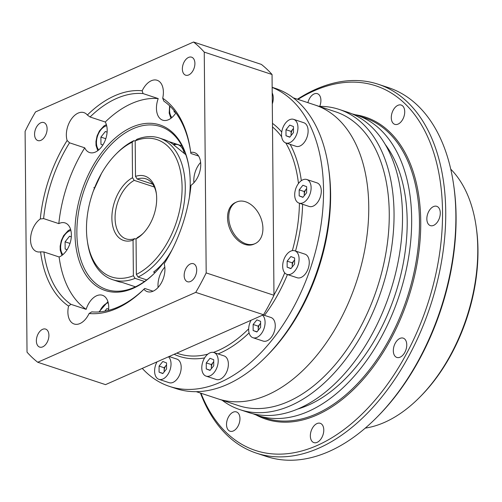 <?xml version="1.0" encoding="UTF-8"?>
<svg xmlns="http://www.w3.org/2000/svg" width="502" height="502" viewBox="0 0 502 502"><rect width="100%" height="100%" fill="white"/><g stroke="black" fill="none" stroke-linecap="round" stroke-linejoin="round"><path stroke-width="0.75" d="M233.323 430.961A10.165 6.231 -71.7 0 0 239.768 421.046A10.165 6.231 -71.7 0 0 236.429 411.922A10.165 6.231 -71.7 0 0 233.16 412.186A10.165 6.231 -71.7 0 0 226.716 422.1A10.165 6.231 -71.7 0 0 230.054 431.224A10.165 6.231 -71.7 0 0 233.323 430.961M317.145 442.344A10.165 6.231 -71.7 0 0 323.589 432.429A10.165 6.231 -71.7 0 0 320.245 423.305A10.165 6.231 -71.7 0 0 316.982 423.569A10.165 6.231 -71.7 0 0 310.537 433.483A10.165 6.231 -71.7 0 0 313.875 442.607A10.165 6.231 -71.7 0 0 317.145 442.344M400.119 357.179A10.165 6.231 -71.7 0 0 406.564 347.265A10.165 6.231 -71.7 0 0 403.225 338.141A10.165 6.231 -71.7 0 0 399.956 338.404A10.165 6.231 -71.7 0 0 393.512 348.319A10.165 6.231 -71.7 0 0 396.856 357.443A10.165 6.231 -71.7 0 0 400.119 357.179M433.646 225.36A10.165 6.231 -71.7 0 0 440.091 215.446A10.165 6.231 -71.7 0 0 436.753 206.322A10.165 6.231 -71.7 0 0 433.483 206.586A10.165 6.231 -71.7 0 0 427.039 216.5A10.165 6.231 -71.7 0 0 430.383 225.624A10.165 6.231 -71.7 0 0 433.646 225.36M398.086 124.094A10.165 6.231 -71.7 0 0 404.53 114.18A10.165 6.231 -71.7 0 0 401.192 105.056A10.165 6.231 -71.7 0 0 397.923 105.32A10.165 6.231 -71.7 0 0 391.478 115.234A10.165 6.231 -71.7 0 0 394.817 124.358A10.165 6.231 -71.7 0 0 398.086 124.094M319.705 106.349A10.165 6.231 -71.7 0 0 317.371 93.673A10.165 6.231 -71.7 0 0 314.101 93.937A10.165 6.231 -71.7 0 0 307.902 102.665M253.083 413.786A158.105 96.905 -71.7 0 0 257.595 415.487A158.105 96.905 -71.7 0 0 308.423 411.383A158.105 96.905 -71.7 0 0 408.647 257.156A158.105 96.905 -71.7 0 0 356.702 115.203A158.105 96.905 -71.7 0 0 352.065 113.879M297.68 409.048A151.328 92.751 -71.7 0 0 308.366 405.127A151.328 92.751 -71.7 0 0 397.634 286.686A151.328 92.751 -71.7 0 0 385.078 144.231M222.085 400.194A158.105 96.905 -71.7 0 0 239.975 409.67L248.446 412.462A158.105 96.905 -71.7 0 0 299.274 408.364A158.105 96.905 -71.7 0 0 399.492 254.137A158.105 96.905 -71.7 0 0 347.547 112.184L339.076 109.386A158.105 96.905 -71.7 0 0 319.065 106.349M239.975 409.67A158.105 96.905 -71.7 0 0 290.796 405.566A158.105 96.905 -71.7 0 0 391.02 251.339A158.105 96.905 -71.7 0 0 339.076 109.386M196.257 391.673L217.987 398.845A154.716 94.828 -71.7 0 0 267.723 394.829A154.716 94.828 -71.7 0 1 217.987 398.845L238.494 405.61A154.716 94.828 -71.7 0 0 288.23 401.6A154.716 94.828 -71.7 0 0 386.302 250.674A154.716 94.828 -71.7 0 0 335.468 111.764L293.237 97.827M365.274 428.112A142.744 87.492 -71.7 0 0 384.563 422.364A142.744 87.492 -71.7 0 0 419.622 397.333A142.744 87.492 -71.7 0 0 476.097 226.233A142.744 87.492 -71.7 0 0 450.74 169.149M200.474 393.066A194.243 119.056 -71.7 0 0 256.44 453.155L266.612 456.513A194.243 119.056 -71.7 0 0 329.055 451.474A194.243 119.056 -71.7 0 0 376.757 417.413A194.243 119.056 -71.7 0 0 453.601 184.585A194.243 119.056 -71.7 0 0 388.366 87.599L378.194 84.242A194.243 119.056 -71.7 0 0 315.752 89.281A194.243 119.056 -71.7 0 0 297.454 99.22M256.44 453.155A194.243 119.056 -71.7 0 0 318.883 448.117A194.243 119.056 -71.7 0 0 442.017 258.637A194.243 119.056 -71.7 0 0 378.194 84.242M200.976 393.229A191.984 117.669 -71.7 0 0 317.17 445.475A191.984 117.669 -71.7 0 0 442.526 212.007A191.984 117.669 -71.7 0 0 314.076 90.806A191.984 117.669 -71.7 0 0 297.956 99.383M376.757 417.413L377.88 416.283A191.984 117.669 -71.7 0 0 453.833 186.16L453.601 184.585M419.622 397.333L420.745 396.203A140.485 86.106 -71.7 0 0 476.323 227.808L476.097 226.233M267.723 394.829A154.716 94.828 -71.7 0 0 365.795 243.909A154.716 94.828 -71.7 0 0 314.967 105A154.716 94.828 -71.7 0 1 365.795 243.909A154.716 94.828 -71.7 0 1 267.723 394.829M142.261 368.386A158.105 96.905 -71.7 0 0 169.469 386.396L176.252 388.636A158.105 96.905 -71.7 0 0 227.073 384.538A158.105 96.905 -71.7 0 0 265.909 356.809A158.105 96.905 -71.7 0 0 328.452 167.298A158.105 96.905 -71.7 0 0 275.353 88.358L272.159 87.304M169.469 386.396A158.105 96.905 -71.7 0 0 220.296 382.298A158.105 96.905 -71.7 0 0 320.006 231.083A158.105 96.905 -71.7 0 0 272.159 87.43M265.909 356.809L267.591 355.115A154.716 94.828 -71.7 0 0 328.797 169.663L328.452 167.298M272.304 103.97A12.425 7.612 -71.7 0 0 272.203 92.926M289.635 119.683A12.425 7.612 -71.7 0 0 281.76 131.8A12.425 7.612 -71.7 0 0 285.839 142.951A12.425 7.612 -71.7 0 0 289.836 142.631A12.425 7.612 -71.7 0 0 297.711 130.514A12.425 7.612 -71.7 0 0 293.626 119.357A12.425 7.612 -71.7 0 0 289.635 119.683M285.839 142.951L296.011 146.308A12.425 7.612 -71.7 0 0 300.001 145.988A12.425 7.612 -71.7 0 0 307.877 133.871A12.425 7.612 -71.7 0 0 303.798 122.714L293.626 119.357M293.469 126.548L289.736 125.111L286.002 129.717L286.002 135.76L289.729 137.203L293.463 132.597L293.469 126.548M289.867 137.04L286.002 135.76M293.469 128.456L291.091 131.392L291.085 135.534M291.091 131.392L286.002 129.717M293.469 128.525A5.647 3.464 -71.7 0 0 292.955 129.089A5.647 3.464 -71.7 0 0 291.085 134.417A5.647 3.464 -71.7 0 0 291.16 135.44M302.806 179.823A12.425 7.612 -71.7 0 0 294.931 191.94A12.425 7.612 -71.7 0 0 299.016 203.097A12.425 7.612 -71.7 0 0 303.007 202.777A12.425 7.612 -71.7 0 0 310.882 190.653A12.425 7.612 -71.7 0 0 306.804 179.503A12.425 7.612 -71.7 0 0 302.806 179.823M299.016 203.097L309.182 206.454A12.425 7.612 -71.7 0 0 313.179 206.127A12.425 7.612 -71.7 0 0 321.054 194.01A12.425 7.612 -71.7 0 0 316.969 182.86L306.804 179.503M306.647 186.694L302.913 185.251L299.179 189.856L299.173 195.905L302.907 197.349L306.64 192.743L306.647 186.694M303.039 197.179L299.173 195.905M306.64 188.601L304.262 191.538L304.262 195.673M304.262 191.538L299.179 189.856M306.64 188.67A5.647 3.464 -71.7 0 0 306.132 189.235A5.647 3.464 -71.7 0 0 304.262 194.556A5.647 3.464 -71.7 0 0 304.337 195.579M290.783 251.113A12.425 7.612 -71.7 0 0 282.908 263.236A12.425 7.612 -71.7 0 0 286.987 274.387A12.425 7.612 -71.7 0 0 290.984 274.067A12.425 7.612 -71.7 0 0 298.853 261.95A12.425 7.612 -71.7 0 0 294.774 250.793A12.425 7.612 -71.7 0 0 290.783 251.113M286.987 274.387L297.159 277.744A12.425 7.612 -71.7 0 0 301.15 277.424A12.425 7.612 -71.7 0 0 309.025 265.301A12.425 7.612 -71.7 0 0 304.946 254.15L294.774 250.793M294.618 257.984L290.884 256.541L287.15 261.147L287.144 267.196L290.878 268.639L294.611 264.033L294.618 257.984M291.009 268.47L287.144 267.196M294.618 259.892L292.233 262.828L292.233 266.964M292.233 262.828L287.15 261.147M294.618 259.961A5.647 3.464 -71.7 0 0 294.103 260.525A5.647 3.464 -71.7 0 0 292.233 265.853A5.647 3.464 -71.7 0 0 292.308 266.869M251.063 320.257A12.425 7.612 -71.7 0 0 252.983 337.727A12.425 7.612 -71.7 0 0 256.974 337.4A12.425 7.612 -71.7 0 0 264.516 326.89A12.425 7.612 -71.7 0 0 262.54 315.181M252.983 337.727L263.148 341.078A12.425 7.612 -71.7 0 0 267.146 340.758A12.425 7.612 -71.7 0 0 275.021 328.641A12.425 7.612 -71.7 0 0 270.936 317.484L263.142 314.917M260.607 321.324L256.88 319.881L253.146 324.487L253.14 330.536L256.867 331.973L260.607 327.367L260.607 321.324M257.005 331.809L253.14 330.536M260.607 323.232L258.229 326.162L258.223 330.303M258.229 326.162L253.146 324.487M260.607 323.301A5.647 3.464 -71.7 0 0 260.092 323.859A5.647 3.464 -71.7 0 0 258.229 329.186A5.647 3.464 -71.7 0 0 258.304 330.209M209.899 352.862A12.425 7.612 -71.7 0 0 202.024 364.979A12.425 7.612 -71.7 0 0 206.109 376.136A12.425 7.612 -71.7 0 0 210.1 375.81A12.425 7.612 -71.7 0 0 217.975 363.693A12.425 7.612 -71.7 0 0 213.896 352.542A12.425 7.612 -71.7 0 0 209.899 352.862M206.109 376.136L216.274 379.493A12.425 7.612 -71.7 0 0 220.271 379.167A12.425 7.612 -71.7 0 0 228.14 367.05A12.425 7.612 -71.7 0 0 224.061 355.899L213.896 352.542M213.733 359.733L210.005 358.29L206.272 362.896L206.266 368.945L209.993 370.388L213.733 365.782L213.733 359.733M210.131 370.219L206.266 368.945M213.733 361.641L211.355 364.577L211.348 368.713M211.355 364.577L206.272 362.896M213.733 361.71A5.647 3.464 -71.7 0 0 213.218 362.275A5.647 3.464 -71.7 0 0 211.355 367.596A5.647 3.464 -71.7 0 0 211.43 368.619M157.007 361.86A12.425 7.612 -71.7 0 0 158.927 379.33A12.425 7.612 -71.7 0 0 162.918 379.004A12.425 7.612 -71.7 0 0 170.46 368.493A12.425 7.612 -71.7 0 0 168.484 356.784M158.927 379.33L169.092 382.681A12.425 7.612 -71.7 0 0 173.09 382.361A12.425 7.612 -71.7 0 0 180.958 370.244A12.425 7.612 -71.7 0 0 176.88 359.093L169.086 356.52M166.551 362.927L162.824 361.484L159.09 366.09L159.084 372.139L162.811 373.576L166.551 368.97L166.551 362.927M162.949 373.413L159.084 372.139M166.551 364.835L164.173 367.765L164.167 371.907M164.173 367.765L159.09 366.09M166.551 364.904A5.647 3.464 -71.7 0 0 166.036 365.462A5.647 3.464 -71.7 0 0 164.167 370.79A5.647 3.464 -71.7 0 0 164.248 371.813M144.557 281.496L135.088 278.372L133.375 275.723L133.061 240.182L134.737 238.645L136.048 239.077M134.737 238.645A31.62 19.383 108.3 0 1 126.065 238.877A31.62 19.383 108.3 0 1 115.51 211.58A31.62 19.383 108.3 0 1 134.229 180.381L132.515 177.721L132.208 142.185L133.883 140.654L135.195 141.087M154.327 187.014L134.229 180.381M135.088 278.372A74.585 45.713 108.3 0 1 112.605 279.677L117.688 281.352A74.585 45.713 -71.7 0 0 122.206 282.444L135.458 286.818M112.605 279.677A74.585 45.713 108.3 0 1 87.549 242.403L87.323 240.828A72.319 44.327 108.3 0 1 115.912 154.196A72.319 44.327 108.3 0 1 132.208 142.185M115.912 154.196L117.035 153.066A74.585 45.713 108.3 0 1 133.883 140.654M133.061 240.182A33.885 20.77 108.3 0 1 111.883 218.201A33.885 20.77 108.3 0 1 132.515 177.721M133.375 275.723A72.319 44.327 108.3 0 1 87.323 240.828M185.796 154.672L172.751 144.08A74.585 45.713 -71.7 0 0 164.436 139.707L159.354 138.025A74.585 45.713 108.3 0 1 184.027 203.894A74.585 45.713 108.3 0 1 138.069 277.048L146.728 279.909M168.716 141.52L177.156 144.306M178.329 144.695L181.969 145.894M155.093 272.58L153.587 272.084A74.585 45.713 -71.7 0 0 164.932 260.889M135.195 140.861A72.319 44.327 108.3 0 1 182.088 187.146A72.319 44.327 108.3 0 1 136.356 274.399L136.048 238.864A33.885 20.77 108.3 0 0 142.938 233.587A33.885 20.77 108.3 0 0 156.298 193.119A33.885 20.77 108.3 0 0 135.502 176.403L135.195 140.861L136.87 139.33A74.585 45.713 108.3 0 1 159.354 138.025M136.356 274.399L138.069 277.048M143.503 233.003A31.62 19.383 108.3 0 1 137.724 237.327L136.048 238.864M135.502 176.403L137.215 179.057A31.62 19.383 108.3 0 1 145.887 178.825A31.62 19.383 108.3 0 1 156.404 193.923M137.215 179.057L152.715 184.171M173.246 144.457A9.036 6.244 -113.9 0 1 176.127 144.193M181.969 147.814A8.49 5.867 66.1 0 0 181.937 147.77A8.49 5.867 66.1 0 0 177.746 144.469A8.49 5.867 66.1 0 0 173.78 144.871M184.108 153.374A8.132 5.622 66.1 0 0 183.927 152.213A8.132 5.622 66.1 0 0 182 147.858A8.132 5.622 66.1 0 0 177.984 144.695A8.132 5.622 66.1 0 0 174.112 145.134M184.121 153.386A8.49 5.867 66.1 0 0 183.952 152.319A8.49 5.867 66.1 0 0 183.939 152.263M132.082 285.701A8.49 5.867 -113.9 0 1 131.493 285.538A8.49 5.867 -113.9 0 1 130.909 285.312M158.412 269.022A15.813 10.925 -113.9 0 1 157.986 268.288M190.365 263.958A9.488 5.817 -71.7 0 0 184.347 273.207A9.488 5.817 -71.7 0 0 187.466 281.729A9.488 5.817 -71.7 0 0 190.515 281.478A9.488 5.817 -71.7 0 0 196.527 272.228A9.488 5.817 -71.7 0 0 193.414 263.707A9.488 5.817 -71.7 0 0 190.365 263.958M42.57 329.331A9.488 5.817 -71.7 0 0 36.552 338.586A9.488 5.817 -71.7 0 0 39.671 347.102A9.488 5.817 -71.7 0 0 42.72 346.857A9.488 5.817 -71.7 0 0 48.732 337.601A9.488 5.817 -71.7 0 0 45.619 329.086A9.488 5.817 -71.7 0 0 42.57 329.331M40.769 122.802A9.488 5.817 -71.7 0 0 34.751 132.051A9.488 5.817 -71.7 0 0 37.87 140.573A9.488 5.817 -71.7 0 0 40.919 140.322A9.488 5.817 -71.7 0 0 46.931 131.072A9.488 5.817 -71.7 0 0 43.812 122.551A9.488 5.817 -71.7 0 0 40.769 122.802M188.557 57.423A9.488 5.817 -71.7 0 0 182.546 66.678A9.488 5.817 -71.7 0 0 185.665 75.193A9.488 5.817 -71.7 0 0 188.714 74.949A9.488 5.817 -71.7 0 0 194.726 65.699A9.488 5.817 -71.7 0 0 191.607 57.178A9.488 5.817 -71.7 0 0 188.557 57.423M158.111 287.451A18.072 11.075 108.3 0 1 157.992 285.368A18.072 11.075 108.3 0 1 164.819 267.127M175.869 112.912A18.072 11.075 108.3 0 1 162.73 120.179A18.072 11.075 108.3 0 1 156.448 108.306A18.072 11.075 108.3 0 1 158.212 98.587A112.837 69.157 -71.7 0 0 105.263 122.011A18.072 11.075 108.3 0 1 105.765 138.816A18.072 11.075 108.3 0 1 95.386 152.068A18.072 11.075 108.3 0 1 89.576 152.539A18.072 11.075 108.3 0 1 84.738 147.826L69.533 142.813L67.124 140.485A115.165 70.587 -71.7 0 0 40.292 218.966L43.618 218.602L58.822 223.622A18.072 11.075 108.3 0 1 59.286 223.403A18.072 11.075 108.3 0 1 65.097 222.932A18.072 11.075 108.3 0 1 71.033 239.159A18.072 11.075 108.3 0 1 59.581 256.779A18.072 11.075 108.3 0 1 59.11 256.974L43.912 251.96L40.574 251.847A115.165 70.587 -71.7 0 0 68.567 306.076A18.072 11.075 -71.7 0 0 74.17 324.01A18.072 11.075 -71.7 0 0 79.981 323.539A18.072 11.075 -71.7 0 0 89.092 313.505A115.165 70.587 -71.7 0 0 116.571 308.517A115.165 70.587 -71.7 0 0 143.923 289.252A18.072 11.075 -71.7 0 0 147.331 291.649A18.072 11.075 -71.7 0 0 164.932 269.21A18.072 11.075 -71.7 0 0 164.154 263.795A115.165 70.587 -71.7 0 0 190.992 185.313A18.072 11.075 -71.7 0 0 200.599 167.342A18.072 11.075 -71.7 0 0 194.456 152.621A18.072 11.075 -71.7 0 0 190.704 152.432A115.165 70.587 -71.7 0 0 190.415 150.28A115.165 70.587 -71.7 0 0 162.711 98.204L163.828 101.103A112.837 69.157 -71.7 0 1 190.528 151.096M68.567 306.076L70.945 304.331L86.143 309.345A18.072 11.075 108.3 0 1 96.635 295.753A18.072 11.075 108.3 0 1 102.446 295.283A18.072 11.075 108.3 0 1 108.545 310.355M40.292 218.966A18.072 11.075 -71.7 0 0 30.685 236.938A18.072 11.075 -71.7 0 0 36.822 251.659A18.072 11.075 -71.7 0 0 40.574 251.847M158.212 98.587L143.014 93.567L142.191 90.774A115.165 70.587 -71.7 0 0 87.361 115.027A18.072 11.075 -71.7 0 0 83.953 112.63A18.072 11.075 -71.7 0 0 78.143 113.101A18.072 11.075 -71.7 0 0 67.124 140.485M162.711 98.204A18.072 11.075 -71.7 0 0 163.388 92.148A18.072 11.075 -71.7 0 0 157.107 80.27A18.072 11.075 -71.7 0 0 142.191 90.774M193.916 182.741A18.072 11.075 108.3 0 1 200.624 162.416M189.386 197.28A87.185 53.438 -71.7 0 0 189.191 168.471A87.185 53.438 -71.7 0 0 131.888 127.201A87.185 53.438 -71.7 0 0 74.961 233.223A87.185 53.438 -71.7 0 0 133.294 288.261A87.185 53.438 -71.7 0 0 154.704 272.975A87.185 53.438 -71.7 0 0 172.01 249.94M189.26 168.948A85.829 52.603 -71.7 0 0 160.502 126.567A85.829 52.603 -71.7 0 0 132.911 128.788A85.829 52.603 -71.7 0 0 78.507 212.515A85.829 52.603 -71.7 0 0 106.706 289.572A85.829 52.603 -71.7 0 0 134.298 287.345A85.829 52.603 -71.7 0 0 155.043 272.636M93.422 190.86L101.467 173.485M143.923 289.252L144.714 288.443L153.085 291.204M89.092 313.505L91.759 311.861A112.837 69.157 -71.7 0 0 118.296 306.942A112.837 69.157 -71.7 0 0 144.714 288.443M198.585 156.022L190.867 153.474L190.704 152.432M143.014 93.567A112.837 69.157 -71.7 0 0 90.059 116.991L105.263 122.011M69.533 142.813A112.837 69.157 -71.7 0 0 43.618 218.602M84.738 147.826A112.837 69.157 -71.7 0 0 58.822 223.622M87.361 115.027L90.059 116.991M59.11 256.974A112.837 69.157 -71.7 0 0 86.143 309.345M43.912 251.96A112.837 69.157 -71.7 0 0 70.945 304.331M272.046 74.497L273.973 295.283L206.184 272.912L204.258 52.12L272.046 74.497A180.689 110.747 -71.7 0 0 261.341 64.394L193.546 42.017L35.548 111.908A180.689 110.747 -71.7 0 0 25.1 131.367L27.026 352.159A180.689 110.747 -71.7 0 0 37.732 362.262L195.73 292.371L263.525 314.748L105.527 384.632L37.732 362.262M204.258 52.12A180.689 110.747 -71.7 0 0 193.546 42.017M263.525 314.748A180.689 110.747 -71.7 0 0 273.973 295.283M195.73 292.371A180.689 110.747 -71.7 0 0 206.184 272.912M102.872 145.022L100.958 144.331L100.896 137.102L105.345 131.511L107.114 132.151M105.796 138.721L100.896 137.102M102.904 144.971L100.958 144.331M67.067 249.732L65.153 249.042L65.091 241.813L69.54 236.222L71.309 236.862M69.991 243.432L65.091 241.813M67.099 249.682L65.153 249.042M104.811 311.184L106.888 308.573L108.658 309.213M175.556 112.498L174.112 111.971L174.1 110.653M175.512 112.435L174.112 111.971M245.654 201.798A22.766 15.731 -113.9 0 1 262.916 228.46A22.766 15.731 -113.9 0 1 255.047 243.646A22.766 15.731 -113.9 0 1 246.024 243.853A22.766 15.731 -113.9 0 1 228.755 217.19A22.766 15.731 -113.9 0 1 236.63 202.005A22.766 15.731 -113.9 0 1 245.654 201.798M255.047 243.646L253.824 244.185A22.766 15.731 -113.9 0 1 244.8 244.392A22.766 15.731 -113.9 0 1 228.247 223.741A22.766 15.731 -113.9 0 1 235.407 202.551L236.63 202.005M94.414 188.244A17.275 11.941 66.1 0 0 93.88 187.516M257.595 415.487L265.395 418.059A158.105 96.905 -71.7 0 0 316.222 413.955A158.105 96.905 -71.7 0 0 416.44 259.729A158.105 96.905 -71.7 0 0 364.496 117.775L356.702 115.203M256.114 414.972A159.008 97.457 -71.7 0 0 316.906 415.016A159.008 97.457 -71.7 0 0 418.906 251.621A159.008 97.457 -71.7 0 0 355.203 114.732M218.081 353.923A126.485 77.521 -71.7 0 0 220.039 353.088A126.485 77.521 -71.7 0 0 249.086 332.901M264.479 315.356A126.485 77.521 -71.7 0 0 287.451 274.544M295.527 251.044A126.485 77.521 -71.7 0 0 302.593 204.276M301.332 180.664A126.485 77.521 -71.7 0 0 290.156 144.375M281.722 132.02A126.485 77.521 -71.7 0 0 272.473 123.348M213.413 352.41A124.226 76.141 -71.7 0 0 218.326 350.446A124.226 76.141 -71.7 0 0 248.672 328.829M273.966 295.007A124.226 76.141 -71.7 0 0 284.728 272.837M292.352 250.636A124.226 76.141 -71.7 0 0 299.424 203.228M298.47 183.494A124.226 76.141 -71.7 0 0 285.751 142.919M281.672 136.776A124.226 76.141 -71.7 0 0 272.504 126.931M176.754 353.126L178.392 353.665A124.226 76.141 -71.7 0 0 207.847 354.142M174.131 354.286A126.485 77.521 -71.7 0 0 204.634 357.901M106.694 125.757A13.554 8.308 -71.7 0 0 105.301 126.222A13.554 8.308 -71.7 0 0 97.212 137.146A13.554 8.308 -71.7 0 0 98.712 149.935M70.889 230.468A13.554 8.308 -71.7 0 0 69.496 230.933A13.554 8.308 -71.7 0 0 61.407 241.857A13.554 8.308 -71.7 0 0 62.907 254.646M108.237 302.819A13.554 8.308 -71.7 0 0 106.844 303.283A13.554 8.308 -71.7 0 0 99.547 311.886M170.021 106.211A13.554 8.308 -71.7 0 0 171.866 117.575M106.374 124.59L103.983 125.92L99.427 130.922L97.074 135.96L95.951 141.495L96.033 145.467L97.764 150.682M70.569 229.301L68.178 230.631L63.622 235.633L61.275 240.671L60.146 246.206L60.227 250.178L61.959 255.392M107.917 301.652L99.013 311.924M169.613 105.815L169.187 113.107L170.918 118.321"/></g></svg>
